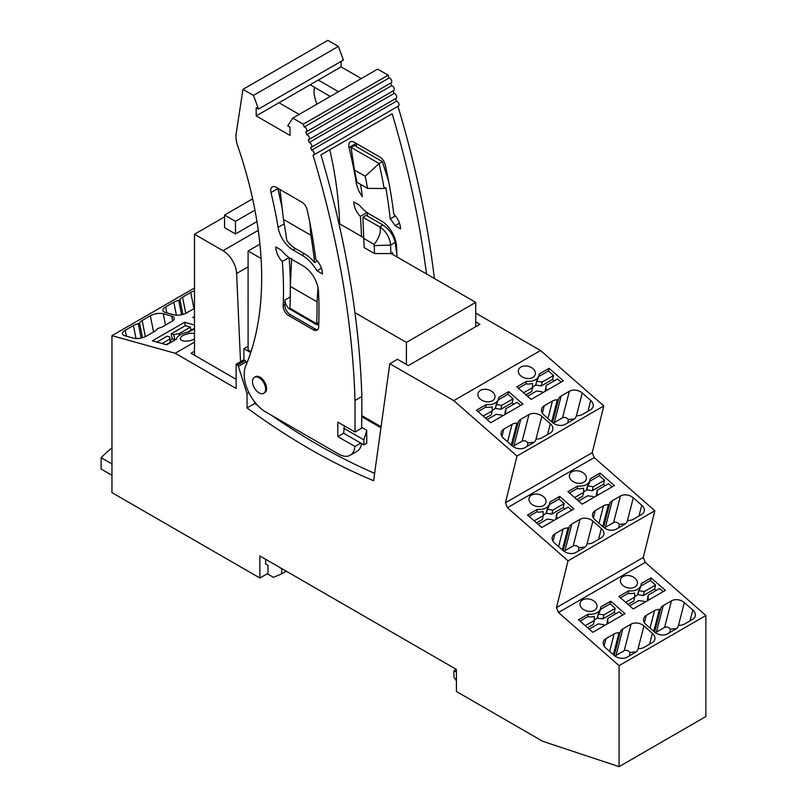 <?xml version="1.0" encoding="UTF-8"?>
<svg xmlns="http://www.w3.org/2000/svg" width="807" height="807" viewBox="0 0 807 807"><rect width="100%" height="100%" fill="white"/><g stroke="black" fill="none" stroke-linecap="round" stroke-linejoin="round"><path stroke-width="1.21" d="M475.727 314.105L476.604 313.6L540.559 350.52L453.756 400.635L389.801 363.715L373.601 480.7A654.659 377.969 60 0 1 247.053 407.949L247.053 393.806L238.398 366.358L246.175 361.869A1.543 0.888 60 0 0 245.177 360.547L243.896 359.801L243.896 348.654L248.092 346.233M705.873 615.529L619.08 665.644L619.08 766.65L705.873 716.535L705.873 615.529L645.257 562.408L643.29 557.455L654.83 510.74L594.214 457.609L592.247 452.666L603.797 405.941L540.559 350.52M389.801 363.715L397.447 359.297L408.362 365.601L479.872 324.313L475.727 321.922M603.797 405.941L516.994 456.056L453.756 400.635M480.326 399.122A8.685 6.113 14.4 0 0 488.951 401.825A8.685 6.113 14.4 0 0 494.883 397.74A8.685 6.113 14.4 0 0 492.613 392.031A8.685 6.113 14.4 0 0 483.988 389.317A8.685 6.113 14.4 0 0 478.057 393.413A8.685 6.113 14.4 0 0 480.326 399.122M522.946 404.125L490.737 422.727L476.473 410.218L486.288 404.549A12.609 8.877 14.4 0 0 498.615 398.698A12.609 8.877 14.4 0 0 498.817 397.316L508.672 391.627L522.946 404.125M549.073 368.305L539.207 373.994A12.609 8.877 14.4 0 1 539.015 375.376A12.609 8.877 14.4 0 1 526.678 381.227L516.863 386.896L531.137 399.404L563.336 380.803L549.073 368.305L548.387 370.958L538.713 376.546M582.261 393.019L590.714 400.433A9.26 6.517 14.4 0 1 593.135 406.526A9.26 6.517 14.4 0 1 590.512 409.774L582.311 414.505A9.26 6.517 14.4 0 1 577.439 415.666A1.543 1.089 14.4 0 0 576.198 416.392A9.26 6.517 14.4 0 1 573.595 419.539L565.394 424.27A9.26 6.517 14.4 0 1 552.502 422.495L544.049 415.091A9.26 6.517 14.4 0 1 541.628 408.988A9.26 6.517 14.4 0 1 544.261 405.75L552.452 401.018A9.26 6.517 14.4 0 1 557.324 399.848A1.543 1.089 14.4 0 0 558.565 399.132A9.26 6.517 14.4 0 1 561.168 395.985L569.369 391.244A9.26 6.517 14.4 0 1 582.261 393.019L576.299 416.17M520.777 419.307L528.968 414.566A9.26 6.517 14.4 0 1 541.86 416.341L550.324 423.756A9.26 6.517 14.4 0 1 552.745 429.849A9.26 6.517 14.4 0 1 550.112 433.097L541.911 437.828A9.26 6.517 14.4 0 1 537.048 438.988A1.543 1.089 14.4 0 0 535.798 439.714A9.26 6.517 14.4 0 1 533.195 442.861L525.004 447.592A9.26 6.517 14.4 0 1 512.112 445.817L503.649 438.413A9.26 6.517 14.4 0 1 501.228 432.31A9.26 6.517 14.4 0 1 503.861 429.072L512.062 424.341A9.26 6.517 14.4 0 1 516.924 423.171A1.543 1.089 14.4 0 0 518.175 422.454A9.26 6.517 14.4 0 1 520.777 419.307L513.938 445.868L513.05 446.553M520.727 375.8A8.685 6.113 14.4 0 0 529.352 378.503A8.685 6.113 14.4 0 0 535.273 374.418A8.685 6.113 14.4 0 0 533.013 368.708A8.685 6.113 14.4 0 0 524.379 365.995A8.685 6.113 14.4 0 0 518.457 370.09A8.685 6.113 14.4 0 0 520.727 375.8M516.994 456.056L505.454 502.771L507.421 507.724L594.214 457.609M654.83 510.74L568.037 560.845L507.421 507.724M573.959 508.904L559.695 496.396L549.829 502.095A12.549 8.827 14.4 0 1 549.638 503.477A12.549 8.827 14.4 0 1 537.351 509.298L527.485 514.997L541.759 527.496L573.959 508.904M567.886 491.675L582.15 504.173L614.359 485.582L600.085 473.073L590.23 478.773A12.549 8.827 14.4 0 1 590.028 480.155A12.549 8.827 14.4 0 1 577.741 485.975L567.886 491.675M531.349 503.891A8.685 6.113 14.4 0 0 539.974 506.604A8.685 6.113 14.4 0 0 545.895 502.519A8.685 6.113 14.4 0 0 543.625 496.799A8.685 6.113 14.4 0 0 535.001 494.096A8.685 6.113 14.4 0 0 529.079 498.181A8.685 6.113 14.4 0 0 531.349 503.891M641.545 514.563L633.354 519.304A9.26 6.517 14.4 0 1 628.482 520.465A1.543 1.089 14.4 0 0 627.241 521.181A9.26 6.517 14.4 0 1 624.638 524.328L616.437 529.069A9.26 6.517 14.4 0 1 603.545 527.294L595.092 519.879A9.26 6.517 14.4 0 1 592.671 513.787A9.26 6.517 14.4 0 1 595.294 510.538L603.495 505.807A9.26 6.517 14.4 0 1 608.367 504.647A1.543 1.089 14.4 0 0 609.608 503.921A9.26 6.517 14.4 0 1 612.21 500.774L620.412 496.043A9.26 6.517 14.4 0 1 633.303 497.818L641.757 505.232A9.26 6.517 14.4 0 1 644.178 511.325A9.26 6.517 14.4 0 1 641.545 514.563M592.903 521.14L601.356 528.555A9.26 6.517 14.4 0 1 603.777 534.648A9.26 6.517 14.4 0 1 601.154 537.886L592.953 542.627A9.26 6.517 14.4 0 1 588.091 543.787A1.543 1.089 14.4 0 0 586.84 544.503A9.26 6.517 14.4 0 1 584.238 547.65L576.037 552.392A9.26 6.517 14.4 0 1 563.145 550.616L554.691 543.202A9.26 6.517 14.4 0 1 552.27 537.109A9.26 6.517 14.4 0 1 554.903 533.861L563.104 529.13A9.26 6.517 14.4 0 1 567.967 527.97A1.543 1.089 14.4 0 0 569.217 527.243A9.26 6.517 14.4 0 1 571.82 524.096L580.011 519.365A9.26 6.517 14.4 0 1 592.903 521.14L586.941 544.281M571.739 480.568A8.685 6.113 14.4 0 0 580.374 483.282A8.685 6.113 14.4 0 0 586.296 479.197A8.685 6.113 14.4 0 0 584.026 473.477A8.685 6.113 14.4 0 0 575.401 470.774A8.685 6.113 14.4 0 0 569.47 474.859A8.685 6.113 14.4 0 0 571.739 480.568M568.037 560.845L556.497 607.57L558.464 612.513L645.257 562.408M619.08 665.644L558.464 612.513M625.001 613.693L610.738 601.195L600.872 606.884A12.549 8.827 14.4 0 1 600.68 608.266A12.549 8.827 14.4 0 1 588.394 614.097L578.528 619.786L592.792 632.295L625.001 613.693M618.919 596.464L633.192 608.972L665.402 590.371L651.128 577.873L641.262 583.562A12.549 8.827 14.4 0 1 641.071 584.944A12.549 8.827 14.4 0 1 628.784 590.774L618.919 596.464M622.782 585.368A8.685 6.113 14.4 0 0 631.407 588.071A8.685 6.113 14.4 0 0 637.338 583.986A8.685 6.113 14.4 0 0 635.069 578.276A8.685 6.113 14.4 0 0 626.444 575.562A8.685 6.113 14.4 0 0 620.512 579.658A8.685 6.113 14.4 0 0 622.782 585.368M639.124 648.576A9.26 6.517 14.4 0 0 643.996 647.416L652.197 642.685A9.26 6.517 14.4 0 0 654.82 639.437A9.26 6.517 14.4 0 0 652.399 633.344L643.946 625.929A9.26 6.517 14.4 0 0 631.054 624.154L622.853 628.895A9.26 6.517 14.4 0 0 620.25 632.042A1.543 1.089 14.4 0 1 619.009 632.759A9.26 6.517 14.4 0 0 614.137 633.929L605.946 638.66A9.26 6.517 14.4 0 0 603.313 641.898A9.26 6.517 14.4 0 0 605.734 648.001L614.188 655.405A9.26 6.517 14.4 0 0 627.079 657.18L635.28 652.449A9.26 6.517 14.4 0 0 637.883 649.302A1.543 1.089 14.4 0 1 639.124 648.576M675.671 629.127A9.26 6.517 14.4 0 0 678.273 625.98A1.543 1.089 14.4 0 1 679.524 625.254A9.26 6.517 14.4 0 0 684.397 624.093L692.588 619.362A9.26 6.517 14.4 0 0 695.22 616.114A9.26 6.517 14.4 0 0 692.799 610.021L684.346 602.607A9.26 6.517 14.4 0 0 671.454 600.832L663.253 605.573A9.26 6.517 14.4 0 0 660.651 608.72A1.543 1.089 14.4 0 1 659.4 609.436A9.26 6.517 14.4 0 0 654.538 610.606L646.336 615.337A9.26 6.517 14.4 0 0 643.714 618.576A9.26 6.517 14.4 0 0 646.135 624.668L654.588 632.083A9.26 6.517 14.4 0 0 667.48 633.858L675.671 629.127M582.392 608.69A8.685 6.113 14.4 0 0 591.017 611.393A8.685 6.113 14.4 0 0 596.938 607.308A8.685 6.113 14.4 0 0 594.668 601.598A8.685 6.113 14.4 0 0 586.043 598.885A8.685 6.113 14.4 0 0 580.122 602.98A8.685 6.113 14.4 0 0 582.392 608.69M267.995 573.343L259.884 578.024L259.884 555.962L456.409 669.427L456.409 691.488L542.657 741.28L619.08 766.65M194.487 288.008L111.951 335.662L111.951 492.613L259.884 578.024M194.487 342.118L175.18 353.264L111.951 335.662M136.01 338.526L133.427 325.524L125.236 330.255A9.26 3.833 168.8 0 0 122.493 333.826A9.26 3.833 168.8 0 0 125.024 335.803L133.478 338.153A9.26 3.833 168.8 0 0 146.37 336.136L154.571 331.405A9.26 3.833 168.8 0 0 157.173 328.933A1.543 0.636 168.8 0 1 158.414 328.217A9.26 3.833 168.8 0 0 163.286 326.371L171.488 321.64A9.26 3.833 168.8 0 0 174.231 318.069A9.26 3.833 168.8 0 0 171.689 316.092L163.236 313.741L165.496 325.1M133.427 325.524A9.26 3.833 168.8 0 1 138.3 323.678A1.543 0.636 168.8 0 0 139.54 322.961A9.26 3.833 168.8 0 1 142.153 320.49L150.344 315.759A9.26 3.833 168.8 0 1 163.236 313.741M194.487 324.999L184.611 322.255L152.402 340.847L166.666 344.821L176.531 339.122A12.549 5.195 168.8 0 1 189.009 331.919L194.487 328.762M194.487 339.061A8.685 3.601 168.8 0 1 182.735 340.766A8.685 3.601 168.8 0 1 180.354 338.91A8.685 3.601 168.8 0 1 185.015 334.592A8.685 3.601 168.8 0 1 194.487 333.543M194.487 308.355L186.77 312.813A9.26 3.833 168.8 0 1 173.878 314.831L165.425 312.48A9.26 3.833 168.8 0 1 162.883 310.503A9.26 3.833 168.8 0 1 165.627 306.932L173.828 302.201A9.26 3.833 168.8 0 1 178.7 300.355A1.543 0.636 168.8 0 0 179.941 299.639A9.26 3.833 168.8 0 1 182.543 297.168L190.745 292.437A9.26 3.833 168.8 0 1 194.487 290.883M194.487 317.998L192.792 317.524L194.487 316.556M236.118 379.3L190.977 353.234L194.487 351.216M245.177 360.547L237.399 365.036L236.118 364.3L236.118 388.439L175.18 353.264M339.606 223.791A325.786 188.092 -120 0 0 329.791 149.759M316.899 104.184A325.786 188.092 -120 0 0 315.739 100.774A23.161 13.376 -120 0 1 314.246 88.477L314.427 87.287M237.399 365.036A1.543 0.888 60 0 1 238.398 366.358M520.707 405.427L517.105 402.269L505.777 408.806L505.696 412.7L506.645 413.537M492.28 410.279A12.609 8.877 14.4 0 0 495.165 408.352L500.794 409.32L512.122 402.784L513.141 398.799L507.996 394.28L508.672 391.627M512.122 402.784L513.746 404.206M507.996 394.28L498.312 399.868M495.165 408.352L498.615 398.698M483.181 416.099L492.26 410.854L492.109 406.738A12.609 8.877 14.4 0 1 485.602 407.212L486.288 404.549M485.602 407.212L478.026 411.58M532.67 386.957A12.609 8.877 14.4 0 0 535.555 385.03L539.015 375.376M523.572 392.777L532.66 387.531L532.499 383.416A12.609 8.877 14.4 0 1 526.003 383.89L526.678 381.227M526.003 383.89L518.417 388.258M561.097 382.104L557.506 378.947L546.178 385.484L545.673 391.012M535.555 385.03L541.184 385.998L552.513 379.461L553.541 375.477L548.387 370.958M552.513 379.461L554.147 380.884M574.453 418.944L568.289 419.559L567.825 422.868M561.168 395.985L554.328 422.545L562.529 417.804C564.749 416.967 566.675 417.552 568.289 419.559M554.328 422.545L553.441 423.231M534.063 442.266L527.899 442.882L527.435 446.19M513.938 445.868L522.129 441.126C524.358 440.289 526.275 440.874 527.899 442.882M559.695 496.396L559.009 499.059L549.335 504.637M543.293 515.048A12.549 8.827 14.4 0 0 546.178 513.131L547.207 509.146A12.549 8.827 14.4 0 0 548.952 506.13L549.638 503.477M534.194 520.868L543.282 515.623L543.111 511.507A12.549 8.827 14.4 0 1 536.665 511.951L537.351 509.298M536.665 511.951L529.039 516.359M571.719 510.195L568.128 507.048L556.8 513.585L556.709 517.479L557.667 518.316M547.207 509.146L552.835 510.115L564.164 503.568L559.009 499.059M564.164 503.568L563.135 507.553L564.769 508.985M612.12 486.873L608.518 483.726L597.19 490.263L597.109 494.156L598.058 494.994M600.085 473.073L599.409 475.737L589.735 481.315M583.693 491.725A12.549 8.827 14.4 0 0 586.578 489.809L587.597 485.824L593.226 486.792L604.554 480.246L599.409 475.737M604.554 480.246L603.535 484.23L605.159 485.663M587.597 485.824A12.549 8.827 14.4 0 0 589.342 482.808L590.028 480.155M574.594 497.546L583.673 492.3L583.511 488.185A12.549 8.827 14.4 0 1 577.066 488.628L577.741 485.975M577.066 488.628L569.439 493.037M625.496 523.743L619.332 524.358L618.868 527.657M612.21 500.774L605.371 527.334L613.562 522.603C615.791 521.766 617.708 522.351 619.332 524.358M605.371 527.334L604.483 528.02M585.105 547.065L578.942 547.681L578.468 550.979M571.82 524.096L564.971 550.656L573.172 545.925C575.391 545.088 577.318 545.673 578.942 547.681M564.971 550.656L564.093 551.342M610.738 601.195L610.052 603.848L600.378 609.436M594.335 619.847A12.549 8.827 14.4 0 0 597.22 617.92L598.249 613.935A12.549 8.827 14.4 0 0 599.994 610.929L600.68 608.266M585.236 625.667L594.325 620.422L594.154 616.306A12.549 8.827 14.4 0 1 587.708 616.75L588.394 614.097M587.708 616.75L580.082 621.148M622.762 614.995L619.171 611.837L607.842 618.374L607.752 622.268L608.71 623.105M598.249 613.935L603.878 614.904L615.206 608.367L610.052 603.848M615.206 608.367L614.177 612.352L615.812 613.774M663.162 591.672L659.561 588.515L648.233 595.052L648.152 598.945L649.1 599.783M651.128 577.873L650.442 580.526L640.768 586.114M634.736 596.524A12.549 8.827 14.4 0 0 637.611 594.598L638.64 590.613L644.268 591.581L655.597 585.045L650.442 580.526M655.597 585.045L654.568 589.029L656.202 590.452M638.64 590.613A12.549 8.827 14.4 0 0 640.385 587.607L641.071 584.944M625.627 602.345L634.716 597.099L634.544 592.984A12.549 8.827 14.4 0 1 628.098 593.427L628.784 590.774M628.098 593.427L620.482 597.826M636.138 651.854L629.985 652.47L629.51 655.778M622.853 628.895L616.013 655.455L624.214 650.714C626.434 649.877 628.36 650.462 629.985 652.47M616.013 655.455L615.126 656.141M676.538 628.532L670.375 629.147L669.911 632.456M663.253 605.573L656.414 632.133L664.605 627.392C666.834 626.555 668.751 627.14 670.375 629.147M656.414 632.133L655.526 632.819M456.409 680.745L453.948 677.144L453.948 670.849L456.409 671.888M456.409 669.427L453.948 670.849M265.614 559.271L265.614 564.002L267.995 565.374L267.995 574.201L273.452 577.348L281.542 573.928L281.855 568.653M278.909 566.948L281.582 568.804M111.951 463.934L101.127 457.69A200.721 115.885 180 0 1 111.951 447.875M101.127 457.69L101.127 469.038L111.951 475.283M194.487 328.257L187.567 332.181M184.611 322.255L185.287 325.695L190.442 327.138L191.047 330.174M190.442 327.138L179.114 333.674L173.747 334.512L171.235 333.816L172.264 338.98L170.297 340.12M171.235 333.816L185.287 325.695M156.891 342.097L167.14 336.176L169.652 336.882L170.166 342.229M236.118 364.3L243.896 359.801M434.378 278.506A772.006 445.716 -120 0 0 397.982 106.342M306.357 131.803L391.244 82.798A2.703 1.564 -120 0 0 391.456 80.095A2.703 1.564 -120 0 0 389.095 77.986L304.209 126.992A2.703 1.564 60 0 1 306.579 129.1A2.703 1.564 60 0 1 306.357 131.803A2.703 1.564 60 0 1 305.803 131.924A772.006 445.716 60 0 1 306.71 134.749A2.703 1.564 60 0 1 309.071 136.867A2.703 1.564 60 0 1 308.849 139.55A2.703 1.564 60 0 1 308.274 139.672A772.006 445.716 60 0 1 309.162 142.486A2.703 1.564 60 0 1 311.502 144.624A2.703 1.564 60 0 1 311.28 147.298A2.703 1.564 60 0 1 310.685 147.419A772.006 445.716 60 0 1 311.542 150.233A2.703 1.564 60 0 1 313.873 152.372A2.703 1.564 60 0 1 313.641 155.035L398.527 106.02A2.703 1.564 -120 0 0 398.759 103.367A2.703 1.564 -120 0 0 396.429 101.218A772.006 445.716 -120 0 0 395.632 98.595M311.28 147.298L396.166 98.283A2.703 1.564 -120 0 0 396.388 95.609A2.703 1.564 -120 0 0 394.048 93.481A772.006 445.716 -120 0 0 393.221 90.838M308.849 139.55L393.735 90.545A2.703 1.564 -120 0 0 393.957 87.852A2.703 1.564 -120 0 0 391.597 85.734A772.006 445.716 -120 0 0 390.749 83.081M389.085 77.986L388.167 75.172L303.281 124.177L292.77 118.115L287.726 125.912L290.046 127.254L290.046 135.445L256.202 115.905L256.202 107.714L258.522 109.056L253.469 95.418L242.968 89.355L236.189 133.538A23.161 13.376 -120 0 0 237.682 145.845A325.786 188.092 -120 0 1 245.701 365.995A30.878 17.825 -120 0 0 266.028 412.165L338.627 454.089A23.161 13.376 -120 0 0 350.208 455.229A23.161 13.376 -120 0 0 354.919 446.473L337.81 436.597L343.681 433.208M292.77 118.115L377.656 69.109L388.167 75.172M361.284 78.561L341.089 66.9L341.089 61.382M258.522 109.056L343.409 60.041L338.355 46.413L327.854 40.35L242.968 89.355M367.467 216.084A356.664 205.926 -120 0 0 367.205 212.594M355.756 143.132A7.717 4.459 -120 0 0 355.857 143.575A356.664 205.926 -120 0 1 356.623 146.783M313.641 155.035A2.703 1.564 60 0 1 313.035 155.156A772.006 445.716 -120 0 1 355.009 400.504L361.829 396.57A772.006 445.716 -120 0 0 320.944 154.863L392.182 113.737A772.006 445.716 -120 0 1 426.51 273.966M388.702 181.656L382.397 161.662L379.129 163.559L365.198 176.239A389.095 224.639 60 0 1 367.548 188.384L384.132 188.515L385.766 187.567A400.665 231.327 60 0 1 390.215 218.899A30.878 17.825 60 0 1 395.057 225.708L400.514 228.855A13.901 8.02 60 0 0 393.796 214.218A406.849 234.898 60 0 0 385.181 164.628A7.717 4.459 60 0 0 379.946 157.103L354.223 142.244A7.717 4.459 60 0 0 350.359 141.861A7.717 4.459 60 0 0 349.028 147.52A356.664 205.926 60 0 1 356.159 182.301L356.825 181.918M360.527 184.339A362.837 209.487 60 0 1 362.383 196.737A21.618 12.478 60 0 1 356.159 182.301M361.455 236.401A356.664 205.926 60 0 0 360.366 216.367A13.901 8.02 60 0 1 353.829 201.901L359.286 205.059A30.878 17.825 60 0 0 369.858 214.309L381.308 220.916A21.618 12.478 60 0 1 396.57 246.357A406.849 234.898 60 0 1 396.953 256.898M397.014 255.658L395.107 242.453C393.423 235.119 389.367 229.309 382.942 225.012L366.176 215.338L362.908 217.224L363.755 238.438L373.954 244.329A3.864 2.229 60 0 1 374.206 245.631A389.095 224.639 60 0 1 374.519 253.559L390.901 253.559L392.535 252.611A400.665 231.327 60 0 1 392.575 254.376M248.909 392.737L247.053 393.806M246.71 363.564L246.175 361.869M257.998 405.77A654.659 377.969 60 0 1 254.83 403.46L247.053 407.949M254.83 403.46L254.83 402.148M374.619 473.336A654.659 377.969 60 0 1 271.404 415.272M380.934 427.771L361.829 416.735L361.586 428.224L355.009 432.027L337.81 422.101L337.81 436.597M366.741 430.262L366.741 443.245L363.876 444.899L363.876 439.855L366.741 430.262L361.829 427.417M361.617 443.598A23.161 13.376 60 0 1 357.037 451.295L350.208 455.229M250.725 352.598L243.896 348.654M504.708 414.657L505.777 408.806M485.511 418.147L491.241 414.838L492.26 410.854M500.794 409.32L501.813 405.336L513.141 398.799M495.417 408.584L496.184 404.368M496.446 404.6L501.813 405.336M487.135 419.569L496.224 414.324L501.601 415.06L502.549 415.898M505.273 414.334L505.696 412.7M525.902 394.825L531.631 391.516L532.66 387.531M546.178 385.484L545.108 391.334M535.818 385.262L536.584 381.045M536.837 381.277L542.213 382.014L553.541 375.477M527.536 396.247L536.625 391.002L541.991 391.738L542.95 392.575M547.045 390.215L546.087 389.377M541.184 385.998L542.213 382.014M547.459 509.368L546.44 513.353L551.806 514.089L563.135 507.553M556.8 513.585L555.73 519.426M536.524 522.916L542.254 519.607L543.282 515.623M553.572 520.676L552.613 519.839L547.247 519.103L538.158 524.348M556.709 517.479L556.295 519.103M552.835 510.115L551.806 514.089M593.972 497.354L593.014 496.517L587.637 495.78L578.548 501.026M597.109 494.156L596.686 495.78M597.19 490.263L596.131 496.103M586.578 489.809L592.207 490.767L603.535 484.23M576.924 499.594L582.654 496.285L583.673 492.3M593.226 486.792L592.207 490.767M587.859 486.046L586.83 490.031M598.501 614.167L597.473 618.152L602.849 618.888L614.177 612.352M607.842 618.374L606.773 624.225M587.567 627.715L593.296 624.406L594.325 620.422M604.614 625.465L603.656 624.628L598.29 623.892L589.201 629.137M607.752 622.268L607.328 623.902M603.878 614.904L602.849 618.888M645.005 602.143L644.057 601.306L638.68 600.569L629.591 605.815M648.152 598.945L647.728 600.579M648.233 595.052L647.164 600.902M637.611 594.598L643.25 595.566L654.568 589.029M627.967 604.393L633.697 601.084L634.716 597.099M644.268 591.581L643.25 595.566M638.902 590.845L637.873 594.83M286.263 571.195L281.542 573.918M179.114 333.674L179.447 335.349M175.855 339.515L172.264 338.98M173.747 334.512L174.766 339.686M162.046 343.53L169.561 339.192M169.652 336.882L170.66 341.946M166 344.639L174.877 340.08M240.526 361.758L236.622 273.502A19.297 11.147 -120 0 0 222.994 250.695L194.487 234.242L194.487 355.262M224.558 216.871L194.487 234.242M281.492 205.049L282.047 205.371M338.355 46.413L253.469 95.418M341.089 66.9L256.202 115.905M338.496 91.716L318.291 80.054M304.209 126.992L303.281 124.177M306.71 134.749L391.597 85.734M309.162 142.486L394.048 93.481M311.542 150.233L396.429 101.218M360.366 216.367L367.074 212.493M390.215 218.899L394.583 216.377A400.665 231.327 -120 0 0 394.421 214.833M395.057 225.708L399.465 223.156M361.829 396.57L361.829 416.735M317.312 260.984L314.609 262.547A30.878 17.825 60 0 0 304.41 253.741L295.503 248.596L293.052 250.019A21.618 12.478 -120 0 1 278.092 227.372A356.664 205.926 -120 0 0 270.97 192.58L277.79 188.646A356.664 205.926 60 0 1 282.621 210.647M289.148 257.655A356.664 205.926 60 0 1 290.328 285.92M290.318 289.077A356.664 205.926 60 0 1 290.167 296.976A7.717 4.459 60 0 0 290.268 298.449M330.305 96.447L310.11 84.785M355.009 400.504L355.009 432.027M263.697 393.322L264.656 392.777A9.26 5.346 -120 0 0 265.2 392.373A9.26 5.346 -120 0 0 264.353 381.57A9.26 5.346 -120 0 0 255.385 376.728L254.437 377.283A9.26 5.346 -120 0 0 253.882 377.676A9.26 5.346 -120 0 0 254.74 388.48A9.26 5.346 -120 0 0 263.697 393.322A9.26 5.346 -120 0 0 264.242 392.918A9.26 5.346 -120 0 0 263.395 382.125A9.26 5.346 -120 0 0 254.437 377.283M282.309 261.438A356.664 205.926 -120 0 1 283.156 305.742A7.717 4.459 -120 0 0 288.603 315.527L313.197 329.73A7.717 4.459 -120 0 0 317.06 330.113A7.717 4.459 -120 0 0 318.654 326.875A406.849 234.898 -120 0 0 318.503 291.418A21.618 12.478 -120 0 0 303.25 265.987L291.801 259.38A30.878 17.825 -120 0 1 281.229 250.12L275.772 246.972A13.901 8.02 -120 0 0 282.309 261.438L289.017 257.564M293.052 250.019L301.959 255.153A30.878 17.825 -120 0 1 317 270.769L322.457 273.926A13.901 8.02 -120 0 0 315.739 259.279A406.849 234.898 -120 0 0 307.124 209.699A7.717 4.459 -120 0 0 301.889 202.174L276.155 187.315A7.717 4.459 -120 0 0 272.292 186.931A7.717 4.459 -120 0 0 270.97 192.58M360.769 443.104L354.919 446.473M363.876 444.899L343.681 433.238L344.367 425.884M363.876 439.855L343.681 428.194M224.558 215.045L224.558 227.655L235.483 233.959L235.483 221.35L224.558 215.045L251.855 199.289L252.843 199.854M256.949 221.562L235.483 233.959M299.185 114.412L278.99 102.751M384.132 188.515A400.665 231.327 -120 0 0 379.129 163.559L351.065 147.358L354.344 145.472L382.397 161.662M317.797 329.488A7.717 4.459 60 0 1 314.841 328.782L290.248 314.579A7.717 4.459 60 0 1 284.79 304.794A356.664 205.926 60 0 0 284.982 299.972A7.717 4.459 -120 0 0 289.098 308.688L315.88 324.263A7.717 4.459 -120 0 0 318.755 324.293M295.503 248.596A21.618 12.478 60 0 1 286.778 240.395A362.837 209.487 -120 0 0 283.428 219.393L310.846 235.22A400.665 231.327 -120 0 1 314.609 262.547M321.408 268.227L317 270.769M254.931 210.123L235.483 221.35M390.901 253.559A400.665 231.327 -120 0 0 390.568 245.076A15.444 8.917 -120 0 0 379.673 226.908L362.908 217.224M365.198 176.239L354.444 170.035L351.065 147.358M354.444 170.035A374.418 216.175 60 0 1 356.886 182.231L367.548 188.384M289.098 308.688L289.915 308.213L316.697 323.789L318.815 322.568M315.88 324.263L316.697 323.789A400.665 231.327 -120 0 0 317.04 301.828L290.288 286.384L291.66 258.351M279.989 189.524L283.428 219.393M309.848 222.631L310.846 235.22M289.915 308.213A362.837 209.487 -120 0 0 290.288 286.384M318.069 286.929L317.04 301.828M259.925 244.178L248.092 251.007L248.092 349.966L251.038 351.67M361.829 415.635L381.075 426.742M374.519 253.559L364.139 247.567A374.418 216.175 60 0 0 363.755 238.438M373.954 244.329C374.529 244.41 382.831 233.001 379.673 226.908L382.942 225.012M248.092 251.007L261.085 258.502M290.147 275.288L291.045 275.802M354.959 312.702L406.405 342.41L475.727 302.383L391.032 253.479M363.735 237.722L338.879 223.368M406.405 364.471L406.405 342.41M475.727 326.714L475.727 302.383M592.247 452.666L505.454 502.771M643.29 557.455L556.497 607.57M562.529 417.804L569.369 391.244M552.543 422.525L558.565 399.132M551.675 421.768L557.324 399.848M547.953 418.5L552.452 401.018M544.261 405.75L542.365 413.103M587.93 411.267L590.714 400.433M512.142 445.847L518.175 422.454M511.285 445.091L516.924 423.171M507.553 441.822L512.062 424.341M503.861 429.072L501.964 436.426M547.529 434.59L550.324 423.756M541.86 416.341L535.898 439.492M522.129 441.126L528.968 414.566M638.962 516.056L641.757 505.232M633.303 497.818L627.342 520.959M613.562 522.603L620.412 496.043M603.586 527.324L609.608 503.921M602.718 526.567L608.367 504.647M598.986 523.299L603.495 505.807M595.294 510.538L593.407 517.902M573.172 545.925L580.011 519.365M563.185 550.646L569.217 527.243M562.318 549.89L567.967 527.97M558.595 546.621L563.104 529.13M554.903 533.861L553.007 541.225M598.572 539.379L601.356 528.555M649.615 644.178L652.399 633.344M643.946 625.929L637.984 649.08M624.214 650.714L631.054 624.154M614.228 655.435L620.25 632.042M613.36 654.679L619.009 632.759M609.638 651.41L614.137 633.929M605.946 638.66L604.05 646.014M690.005 620.855L692.799 610.021M684.346 602.607L678.384 625.758M664.605 627.392L671.454 600.832M654.618 632.113L660.651 608.72M653.761 631.356L659.4 609.436M650.028 628.088L654.538 610.606M646.336 615.337L644.44 622.691M172.637 320.863L171.689 316.092M153.572 331.98L150.344 315.759M142.153 320.49L145.361 336.66M142.476 337.73L139.54 322.961M141.154 338.052L138.3 323.678M125.236 330.255L126.417 336.186M193.962 308.657L190.745 292.437M182.543 297.168L185.761 313.338M182.876 314.407L179.941 299.639M181.555 314.73L178.7 300.355M176.41 315.204L173.828 302.201M165.627 306.932L166.807 312.864M248.092 266.875L236.622 273.502M349.028 147.52L355.857 143.575M258.26 230.338L222.994 250.695M278.092 227.372L284.225 223.832M313.197 329.73L314.841 328.782M290.248 314.579L288.603 315.527M283.156 305.742L284.79 304.794M284.982 299.972L290.167 296.976M304.41 253.741L301.959 255.153M395.107 242.453L390.568 245.076L374.206 245.631"/></g></svg>
